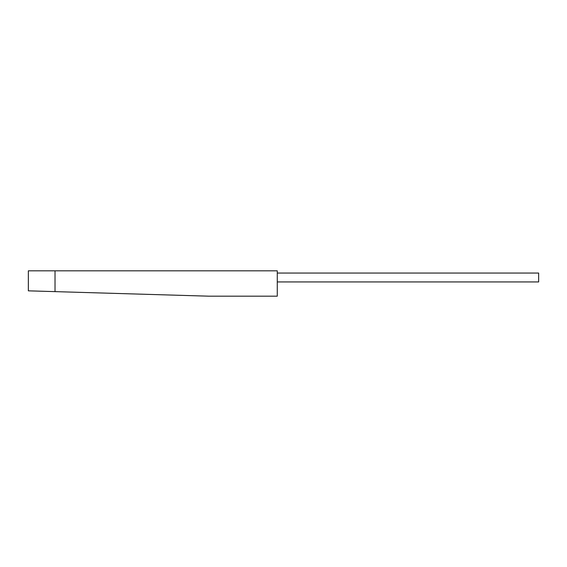 <?xml version="1.0" encoding="UTF-8"?>
<svg xmlns="http://www.w3.org/2000/svg" width="567" height="567" viewBox="0 0 567 567"><rect width="100%" height="100%" fill="white"/><g stroke="black" fill="none" stroke-linecap="round" stroke-linejoin="round"><path stroke-width="0.85" d="M277.277 281.941L538.65 281.941L538.65 273.053L277.277 273.053M55.02 270.835L28.35 270.835L28.35 290.836L208.38 296.165L277.277 296.165L277.277 270.835L55.02 270.835L55.02 291.622"/></g></svg>
